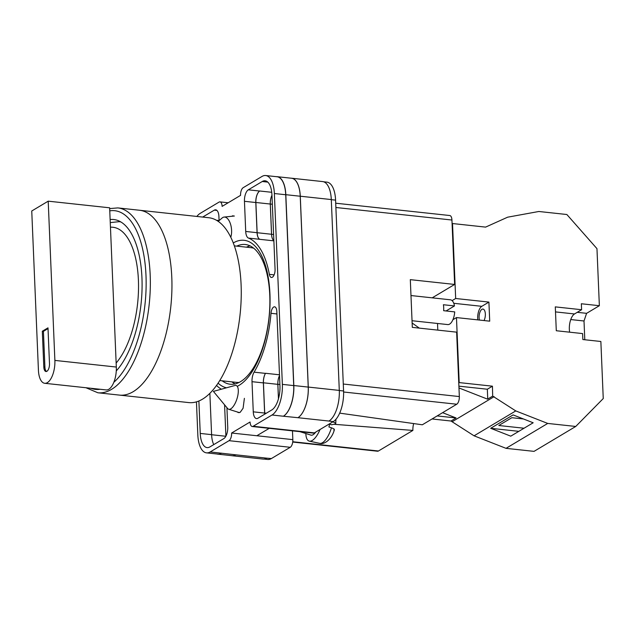<?xml version="1.0" encoding="UTF-8"?>
<svg xmlns="http://www.w3.org/2000/svg" width="635" height="635" viewBox="0 0 635 635"><rect width="100%" height="100%" fill="white"/><g stroke="black" fill="none" stroke-linecap="round" stroke-linejoin="round"><path stroke-width="0.95" d="M233.251 242.959A74.311 33.211 96.2 0 1 269.938 293.981A74.311 33.211 96.2 0 1 237.863 386.024M222.21 380.825A70.263 31.401 -83.8 0 0 230.227 384.231A70.263 31.401 -83.8 0 0 269.772 295.259A70.263 31.401 -83.8 0 0 245.324 244.515A70.263 31.401 -83.8 0 0 236.76 246.134M233.045 215.702L231.64 216.305M237.284 411.956L238.315 412.607L240.205 412.313L243.094 408.234L244.388 398.343M250.071 245.888A70.263 31.401 -83.8 0 0 246.436 247.174M323.644 181.785L326.906 182.142A24.916 11.136 96.2 0 1 335.582 200.136L331.303 199.668M292.473 430.847L292.838 439.634L231.624 433.022L250.063 422.005A6.231 2.786 -83.8 0 0 252.23 426.506L313.444 433.118A6.231 2.786 96.2 0 0 314.365 432.887L333.232 421.624A24.916 11.136 96.2 0 0 343.575 390.985L335.582 200.136M292.838 439.634A6.231 2.786 96.2 0 1 290.258 447.294L229.037 440.674L210.177 451.945A24.916 11.136 -83.8 0 1 206.502 452.858A24.916 11.136 -83.8 0 1 197.826 434.864L196.445 401.86M264.168 459.089L267.716 459.47A24.916 11.136 96.2 0 0 271.391 458.557L290.258 447.294M228.171 202.771L219.956 201.882A6.231 2.786 -83.8 0 1 222.123 206.383L240.562 195.366A6.231 2.786 -83.8 0 1 243.149 187.706L262.017 176.443A24.916 11.136 -83.8 0 1 265.692 175.53A24.916 11.136 -83.8 0 1 274.36 193.516L282.361 384.373A24.916 11.136 -83.8 0 1 272.01 415.004L253.151 426.275A6.231 2.786 -83.8 0 1 252.23 426.506M256.834 435.745L269.224 428.339M226.473 387.802A74.311 33.211 96.2 0 1 218.099 383.175M202.684 217.075L214.289 210.145A9.342 4.175 -83.8 0 1 215.67 209.804A9.342 4.175 -83.8 0 1 218.916 216.551L219.091 220.631M269.359 274.36A6.453 2.881 -83.8 0 0 271.431 277.463A6.453 2.881 -83.8 0 0 275.066 269.296L271.947 194.961A19.621 8.771 -83.8 0 0 265.12 180.792A19.621 8.771 -83.8 0 0 262.223 181.515L248.325 189.817A9.342 4.175 -83.8 0 0 244.451 201.303L245.713 231.458A9.342 4.175 -83.8 0 0 248.476 238.085A77.549 34.663 -83.8 0 1 269.359 274.36L274.122 274.876M198.882 401.002L200.239 433.427A19.621 8.771 -83.8 0 0 207.066 447.596A19.621 8.771 -83.8 0 0 209.963 446.873L223.861 438.571A9.342 4.175 -83.8 0 0 227.743 427.085L226.925 407.646M216.543 385.437A77.549 34.663 -83.8 0 0 221.393 389.199M271.804 409.94A19.621 8.771 -83.8 0 0 279.948 385.81L276.836 311.483A6.453 2.881 -83.8 0 0 274.59 306.816A6.453 2.881 -83.8 0 0 270.994 313.309A77.549 34.663 -83.8 0 1 254.095 372.158A9.342 4.175 -83.8 0 0 252.008 381.683L253.27 411.837A9.342 4.175 -83.8 0 0 256.524 418.584A9.342 4.175 -83.8 0 0 257.905 418.243L271.804 409.94M219.956 201.882A6.231 2.786 -83.8 0 0 219.043 202.113L200.176 213.376A24.916 11.136 -83.8 0 0 196.866 216.448M229.037 440.674A6.231 2.786 -83.8 0 0 231.624 433.022M266.803 458.168L235.783 454.819A24.916 11.136 96.2 0 1 232.108 455.732L263.128 459.089A24.916 11.136 96.2 0 0 266.803 458.168L271.391 458.557M291.044 178.189A24.916 11.136 96.2 0 1 291.6 178.221L322.628 181.57A24.916 11.136 96.2 0 1 331.295 199.565L300.276 196.215L308.277 387.064A24.916 11.136 96.2 0 1 297.926 417.695L283.369 416.235A24.916 11.136 -83.8 0 0 293.719 385.596L282.361 384.373M333.232 421.624L328.954 421.053A24.916 11.136 96.2 0 0 339.296 390.414L331.295 199.565M224.576 404.82L225.893 436.197M209.867 393.351L211.598 434.65A19.621 8.771 -83.8 0 0 213.741 444.619M235.783 454.819L210.177 451.945M206.502 452.858L217.853 454.089A24.916 11.136 -83.8 0 0 221.528 453.176M293.719 385.596L285.718 194.747A24.916 11.136 -83.8 0 0 277.05 176.752L265.692 175.53M279.892 384.524L277.868 384.302A9.342 4.175 96.2 0 1 279.519 375.571A9.342 4.175 96.2 0 0 277.836 384.35L263.43 382.794A9.342 4.175 96.2 0 1 265.509 373.285A77.549 34.663 -83.8 0 1 265.454 373.38A9.342 4.175 -83.8 0 0 263.366 382.905L264.628 413.06A9.342 4.175 -83.8 0 0 264.708 414.171M273.875 240.848L259.898 239.339A77.549 34.663 -83.8 0 0 259.834 239.316L248.476 238.085M259.898 239.339A9.342 4.175 96.2 0 1 257.143 232.712L255.873 202.486A9.342 4.175 96.2 0 1 259.755 191L259.683 191.04A9.342 4.175 -83.8 0 0 255.802 202.525L257.072 232.688A9.342 4.175 -83.8 0 0 259.834 239.316M231.886 381.873A70.263 31.401 -83.8 0 0 235.156 383.913M221.424 453.239A24.916 11.136 96.2 0 1 217.749 454.152A24.916 11.136 96.2 0 1 216.9 453.985M276.288 176.673A24.916 11.136 96.2 0 1 277.154 176.689L291.56 178.244A24.916 11.136 96.2 0 1 300.228 196.239L308.229 387.088L293.822 385.532A24.916 11.136 96.2 0 1 283.48 416.171M293.822 385.532L285.821 194.683A24.916 11.136 96.2 0 0 277.154 176.689M264.779 414.131A9.342 4.175 96.2 0 1 264.7 413.02L263.43 382.794M308.229 387.088A24.916 11.136 96.2 0 1 297.878 417.727M235.831 454.795A24.916 11.136 96.2 0 1 232.156 455.708L217.749 454.152M273.606 234.498L271.574 234.283A9.342 4.175 96.2 0 0 273.868 240.649A9.342 4.175 96.2 0 1 271.542 234.267L270.28 204.041A9.342 4.175 96.2 0 1 271.963 195.255M277.836 384.35L278.447 398.859M232.108 455.732A24.916 11.136 96.2 0 1 231.553 455.644M271.574 234.283L270.312 204.025A9.342 4.175 96.2 0 1 271.963 195.294M277.868 384.302L278.471 398.764M291.6 178.221A24.916 11.136 96.2 0 1 300.276 196.215M230.767 237.276A12.462 6.144 -95.8 0 0 230.441 223.861A12.462 6.144 -95.8 0 0 224.107 217.067A12.462 6.144 -95.8 0 0 222.766 217.527A12.462 6.144 -95.8 0 0 222.171 217.956L218.21 221.393M230.783 408.845A12.462 4.786 107.5 0 1 228.671 409.25A12.462 4.786 107.5 0 1 227.679 408.559L213.4 391.39L234.934 385.485A12.462 4.786 107.5 0 1 236.141 385.485A12.462 4.786 107.5 0 1 237.665 396.232A12.462 4.786 107.5 0 1 230.783 408.845M329.732 423.712A17.955 6.898 107.5 0 1 329.676 423.942A17.955 6.898 107.5 0 1 328.898 426.942L331.454 427.807A17.685 6.795 107.5 0 1 319.707 443.349L309.34 441.142A18.685 7.183 -72.5 0 0 320.048 429.49M305.848 433.522A18.685 7.183 -72.5 0 0 309.34 441.142M299.895 431.649L310.959 435.134A12.462 4.786 -72.5 0 0 315.73 432.078M332.796 421.854C335.629 422.886 336.399 423.608 335.113 424.005L331.526 424.783L329.621 424.18M335.939 419.283L335.748 423.601L335.113 424.005M333.78 429.966C335.066 429.57 334.296 428.847 331.454 427.807M555.498 311.904L574.508 313.96A12.462 5.564 -83.8 0 0 569.341 329.279A12.462 5.564 -83.8 0 0 569.651 332.184M479.433 320.064A6.85 3.064 96.2 0 1 479.1 317.73A6.85 3.064 96.2 0 1 482.957 309.055A6.85 3.064 96.2 0 1 485.338 314A6.85 3.064 96.2 0 1 484.045 320.556M599.361 305.705L581.35 303.76L581.604 309.721L555.292 306.88L556.292 330.74L582.605 333.581L582.851 339.542L600.861 341.487L603.25 398.558L575.739 426.458L547.727 423.434L515.763 410.908L492.689 396.105L492.435 386.183L459.192 382.587L456.47 317.579L489.712 321.167L488.91 302.085L455.668 298.498L452.525 223.536L485.6 227.108L507.643 217.186L538.845 211.487L566.857 214.511L596.963 248.642L599.361 305.705L586.597 313.333L584.01 320.992L584.795 339.757M547.727 423.434L506.031 448.342L534.043 451.366L575.739 426.458M523.446 418.965L511.834 417.711L498.792 425.506L524.042 428.228M490.696 428.3L513.104 414.917L533.17 422.775L510.762 436.166L490.696 428.3L518.827 431.34M437.801 330.121L437.523 323.477M459.192 382.587L458.756 382.849M452.914 319.707L456.47 317.579M452.112 300.617L455.668 298.498M452.525 223.536L452.088 223.798M442.595 412.679L456.097 417.965L437.166 415.925M506.031 448.342L474.067 435.816L450.985 421.021L456.097 417.965M452.414 421.576L494.109 396.669M492.689 396.105L487.577 399.161L458.97 387.953M474.067 435.816L515.763 410.908M450.985 421.021L432.062 418.973M412.131 323.009L419.33 328.12M477.782 319.881A9.97 4.453 -83.8 0 1 481.814 306.324L488.91 302.085M487.743 399.066L487.331 389.231L458.899 386.159M492.435 386.183L487.331 389.231M574.508 313.96L581.604 309.721M577.255 312.325L586.597 313.333M570.746 319.556L584.01 320.992M133.183 391.684A92.964 41.553 96.2 0 1 119.467 395.105A92.964 41.553 -83.8 0 0 133.183 391.684A92.964 41.553 -83.8 0 0 171.831 292.124A92.964 41.553 -83.8 0 0 139.438 210.241A92.964 41.553 96.2 0 1 171.831 292.124A92.964 41.553 96.2 0 1 133.183 391.684M97.861 392.771L188.77 402.59A92.964 41.553 -83.8 0 0 202.486 399.177A92.964 41.553 -83.8 0 0 241.141 299.609A92.964 41.553 -83.8 0 0 208.74 217.726L117.832 207.907A92.964 41.553 96.2 0 1 150.225 289.782A92.964 41.553 96.2 0 1 111.577 389.35A92.964 41.553 96.2 0 1 97.861 392.771L85.979 387.747M219.773 380.563L236.577 382.381A67.739 30.274 -83.8 0 0 239.22 382.405M253.714 248.222A67.739 30.274 -83.8 0 0 251.127 247.682L234.323 245.864M116.276 370.911A80.978 36.195 -83.8 0 0 142.073 282.13A80.978 36.195 -83.8 0 0 113.768 219.527A80.978 36.195 -83.8 0 0 110.133 219.543M48.204 201.168L54.88 360.41A18.066 8.072 96.2 0 1 47.379 382.619A18.066 8.072 96.2 0 1 44.712 383.286A18.066 8.072 96.2 0 1 38.425 370.237L31.75 210.995L48.204 201.168L109.641 207.804L116.149 363.037A73.192 32.71 -83.8 0 0 138.406 280.13A73.192 32.71 -83.8 0 0 110.458 227.211M54.88 360.41L116.316 367.046A18.066 8.072 96.2 0 1 108.815 389.263A18.066 8.072 96.2 0 1 106.148 389.922L44.712 383.286M43.815 367.022A6.231 2.786 -83.8 0 0 45.982 371.523A6.231 2.786 -83.8 0 0 49.49 363.633L47.99 327.851L42.315 331.232L43.815 367.022L44.918 367.141L43.418 331.359L42.315 331.232M116.316 367.046L116.149 363.037M43.418 331.359L48.022 328.612M44.918 367.141A6.231 2.786 -83.8 0 0 46.545 371.451M410.98 295.545L450.445 299.807A12.462 5.564 -83.8 0 1 454.477 305.935L443.397 304.736A12.462 5.564 96.2 0 1 443.698 307.61A12.462 5.564 96.2 0 1 443.651 310.698L454.723 311.896A12.462 5.564 -83.8 0 1 447.77 324.58L412.036 320.723M292.759 441.738L378.452 450.993L412.885 430.427L333.851 424.275M378.452 450.993A6.231 2.786 96.2 0 1 377.539 451.223L292.719 442.055M335.709 203.208L449.763 215.527A6.231 2.786 96.2 0 1 451.937 220.027L335.883 207.494M432.205 297.839L454.636 284.44L451.937 220.027M343.289 384.032L459.335 396.565L456.636 332.153L412.313 327.366L410.313 279.654L454.636 284.44M459.335 396.565A6.231 2.786 96.2 0 1 456.748 404.225L343.606 392.001M339.685 413.131L422.315 424.791L456.748 404.225M413.671 423.569A10.358 4.628 -83.8 0 0 412.885 430.427M454.477 305.935L446.064 310.959M283.369 416.235L272.01 415.004M314.365 432.887L253.151 426.275M328.954 421.053L297.926 417.695M285.718 194.747L274.36 193.516M264.628 413.06L253.27 411.837M263.366 382.905L252.008 381.683M265.454 373.38L254.095 372.158M279.487 374.793L265.509 373.285M276.939 313.952L270.994 313.309M211.598 434.65L200.239 433.427M257.072 232.688L245.713 231.458M255.802 202.525L244.451 201.303M259.683 191.04L248.325 189.817M271.74 192.294L259.755 191M267.795 182.11L262.223 181.515M219.083 220.543L216.392 220.258M216.94 210.431L214.289 210.145M300.228 196.239L285.821 194.683M225.854 436.269L211.598 434.729M270.28 204.041L255.873 202.486M271.542 234.267L257.143 232.712M266.343 413.194L264.7 413.02M339.296 390.414L308.277 387.064M272.336 204.24L270.312 204.025M343.575 390.985L339.304 390.525M481.814 306.324L453.771 303.292M90.861 388.271A89.852 40.164 -83.8 0 0 100.116 389.271M113.848 382.27A89.852 40.164 -83.8 0 0 146.098 278.844A89.852 40.164 -83.8 0 0 109.768 210.852M120.626 221.837L119.142 221.678A79.423 35.496 96.2 0 1 120.817 221.948M224.107 217.067L234.386 216.019M228.671 409.25L239.443 412.639M334.399 429.609C331.907 439.341 324.255 444.865 319.707 443.349M117.832 207.907L109.672 208.59M119.142 221.678L110.26 222.591"/></g></svg>
